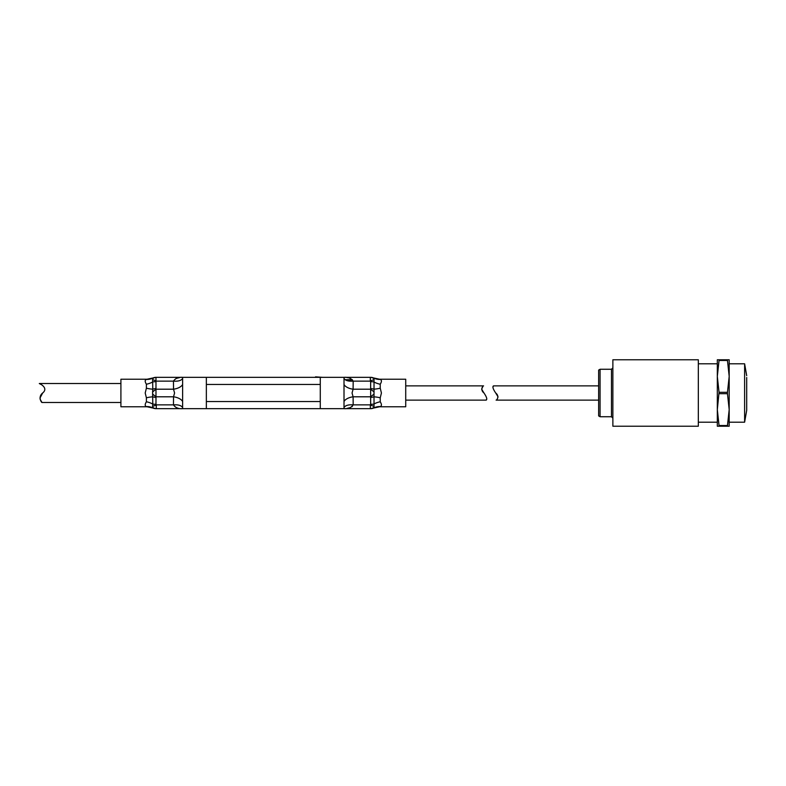 <?xml version="1.0" encoding="UTF-8"?>
<svg xmlns="http://www.w3.org/2000/svg" width="786" height="786" viewBox="0 0 786 786"><rect width="100%" height="100%" fill="white"/><g stroke="black" fill="none" stroke-linecap="round" stroke-linejoin="round"><path stroke-width="1.18" d="M483.98 393C486.662 396.95 487.399 399.317 486.21 400.123C487.399 399.327 486.662 396.95 483.98 393C486.662 396.95 487.399 399.317 486.21 400.123C487.399 399.327 486.662 396.95 483.98 393C479.892 389.876 482.899 385.612 483.577 385.877C482.899 385.612 479.882 389.856 483.98 393L481.71 389.306M486.446 399.504L486.21 400.123L405.723 400.123M482.85 386.535L481.671 389.021M495.711 393C493.028 389.05 492.291 386.683 493.48 385.877C492.291 386.673 493.028 389.05 495.711 393C493.028 389.05 492.291 386.683 493.48 385.877C492.291 386.673 493.028 389.05 495.711 393C499.798 396.124 496.791 400.388 496.104 400.123C496.791 400.388 499.808 396.144 495.711 393L497.98 396.675M493.244 386.496L493.48 385.877L598.647 385.877M497.341 398.895L498.01 396.979M322.653 408.661L203.977 408.661M612.874 383.706L612.874 426.228L698.332 426.228L698.332 359.772L612.874 359.772L612.874 383.706M600.072 369.263L600.072 416.737L598.647 415.912L598.647 370.088L600.072 369.263L611.469 369.263L611.469 416.737L612.874 418.152M717.323 409.614L719.052 425.54L717.323 409.614L719.052 392.302L717.323 376.386L717.323 426.228L719.052 426.228L717.323 426.228M729.192 422.19L744.617 422.19L744.617 364.969M746.7 393L746.7 408.474M717.323 359.772L717.323 376.386L719.052 360.46L719.052 359.772L717.323 359.772M727.463 426.228L729.192 426.228L727.463 426.228L729.192 409.614L727.463 425.54L719.052 425.531L719.052 426.228L727.463 426.228L719.052 426.228M719.052 392.302L727.463 392.302L729.192 376.386L727.463 360.46L719.052 360.46M729.192 426.228L729.192 409.614L727.463 393.688L719.052 393.688M719.052 359.772L729.192 359.772L729.192 409.614M727.463 360.46L727.463 359.772M727.463 392.302L727.463 393.688M744.617 422.19L746.7 410.331L746.7 377.516M315.53 376.858L322.653 377.339L203.977 377.339L315.53 377.339M42.65 393C37.551 397.077 41.697 402.854 42.002 402.491C41.746 402.874 37.522 397.136 42.65 393C48.948 387.881 39.487 383.43 39.3 383.509C39.575 383.46 48.919 387.92 42.65 393L39.948 398.129M120.906 402.491L42.002 402.491L40.115 399.268M40.754 384.334L39.3 383.509L120.906 383.509M344.013 384.452A9.491 4.696 -170.1 0 0 353.101 389.198L352.059 393L353.101 396.802A9.491 4.696 -9.9 0 0 344.013 401.548L344.013 377.378M380.237 397.804A14.236 4.814 15.3 0 0 373.841 396.832A7.123 3.547 175.1 0 1 370.648 397.421L370.648 388.579A7.123 3.547 4.9 0 1 373.841 389.168A14.236 4.814 164.7 0 0 380.237 388.196L381.426 393L380.237 397.804L380.237 401.774C381.819 404.358 381.819 405.959 380.237 406.578L380.237 406.578A14.236 13.598 57.1 0 0 373.841 407.905A7.123 7.103 90 0 1 370.648 408.661L344.013 408.661L344.013 401.548M352.069 381.131L345.142 379.726L352.197 381.21M352.374 379.707L345.113 379.707L352.374 379.707M182.617 406.794L182.617 408.661C178.481 409.005 175.435 407.738 173.451 404.869C178.147 404.525 181.202 405.409 182.617 407.521L182.617 377.339L206.354 377.339L206.354 384.452L320.275 384.452L320.275 377.339L370.344 377.339L344.013 377.339C348.139 376.995 351.195 378.262 353.179 381.131C348.483 381.475 345.427 380.591 344.013 378.479L345.113 379.707M320.275 384.452L320.275 408.661L344.013 408.661C348.139 409.005 351.195 407.738 353.179 404.869C348.483 404.525 345.427 405.409 344.013 407.521M320.275 401.548L206.354 401.548L206.354 384.452M206.354 401.548L206.354 408.661L320.275 408.661M349.75 378.194L349.23 378.027M347.992 377.722L346.754 377.516M370.648 377.339L370.648 377.339A7.123 7.103 90 0 1 373.841 378.095A14.236 13.598 122.9 0 0 380.237 379.422C381.819 380.041 381.819 381.642 380.237 384.226L380.237 388.196M182.617 378.479C181.202 380.591 178.147 381.475 173.451 381.131C175.435 378.262 178.481 376.995 182.617 377.339L155.982 377.339L155.982 381.76A7.123 3.547 -175.1 0 0 152.789 381.927A14.236 8.784 -18.4 0 1 146.393 384.226C144.811 381.642 144.811 380.041 146.393 379.422L145.498 380.021M179.856 377.516L176.133 378.469M206.354 408.661L155.982 408.661A7.123 7.103 -90 0 1 152.789 407.905L152.612 407.138L152.789 407.905A14.236 13.598 122.9 0 0 146.393 406.578L146.393 406.578C144.811 405.959 144.811 404.358 146.393 401.774L146.393 397.804L145.204 393L146.393 388.196L146.393 384.226M182.617 401.548A9.491 4.696 9.9 0 0 173.529 396.802L174.571 393L173.529 389.198A9.491 4.696 170.1 0 0 182.617 384.452M155.982 408.661L156.276 408.661A7.123 5.944 -90 0 1 152.612 407.138L152.612 406.205A7.123 2.967 142.7 0 0 156.276 404.869L156.276 408.661M176.879 407.806L177.4 407.973M370.344 408.661L370.344 404.869A7.123 2.967 -142.7 0 0 374.018 406.205L374.018 407.138A7.123 5.944 90 0 1 370.344 408.661L370.648 408.661M346.773 408.484L350.497 407.531M351.882 406.745L352.374 406.293M380.237 384.226A14.236 8.784 18.4 0 1 373.841 381.927A7.123 3.547 175.1 0 0 370.648 381.76L370.344 381.131A7.123 2.967 -37.3 0 1 374.018 379.795L374.018 378.862A7.123 5.944 -90 0 0 370.344 377.339L370.294 379.707M374.018 378.862L373.841 378.095M349.338 381.131L370.344 381.131L370.344 377.339M353.179 381.131L353.101 389.198L370.344 389.198A7.123 2.967 -142.7 0 1 374.018 392.067L374.018 379.795M146.393 388.196A14.236 4.814 -164.7 0 0 152.789 389.168L152.612 392.067A7.123 2.967 -37.3 0 1 156.276 389.198L173.529 389.198L173.451 381.131L156.276 381.131A7.123 2.967 37.3 0 0 152.612 379.795L152.789 389.168A7.123 3.547 -4.9 0 1 155.982 388.579L155.982 397.421A7.123 3.547 -175.1 0 1 152.789 396.832A14.236 4.814 -15.3 0 0 146.393 397.804M146.393 379.422L146.393 379.422A14.236 13.598 -122.9 0 0 152.789 378.095L152.612 378.862A7.123 5.944 -90 0 1 156.276 377.339M152.789 378.095L152.789 378.095A7.123 7.103 -90 0 1 155.982 377.339M173.451 404.869L173.529 396.802L156.276 396.802A7.123 2.967 -142.7 0 1 152.612 393.933L152.789 404.073A7.123 3.547 -4.9 0 0 155.982 404.24L156.276 404.869L173.451 404.869M374.018 406.205L374.018 393.933A7.123 2.967 -37.3 0 1 370.344 396.802L353.101 396.802L353.179 404.869L370.344 404.869L370.648 404.24A7.123 3.547 4.9 0 0 373.841 404.073A14.236 8.784 161.6 0 1 380.237 401.774M152.612 378.862L152.612 379.795M155.834 408.661L147.031 406.765L120.906 406.765L120.906 379.235L147.031 379.235L155.834 377.339M370.796 377.339L379.599 379.235L405.723 379.235L405.723 406.765L379.599 406.765L370.796 408.661M374.018 393.933L374.018 392.067M146.393 401.774A14.236 8.784 -161.6 0 1 152.789 404.073L152.612 406.205M152.612 392.067L152.612 393.933M370.648 381.76L370.648 388.579M155.982 388.579L155.982 381.76M155.982 404.24L155.982 397.421M370.648 397.421L370.648 404.24M405.723 385.877L483.577 385.877M598.647 400.123L496.104 400.123M717.323 363.81L698.332 363.81M746.7 375.669L744.617 363.81L729.192 363.81M717.323 422.19L698.332 422.19M611.469 369.263L612.874 367.848M611.469 416.737L600.072 416.737"/></g></svg>
